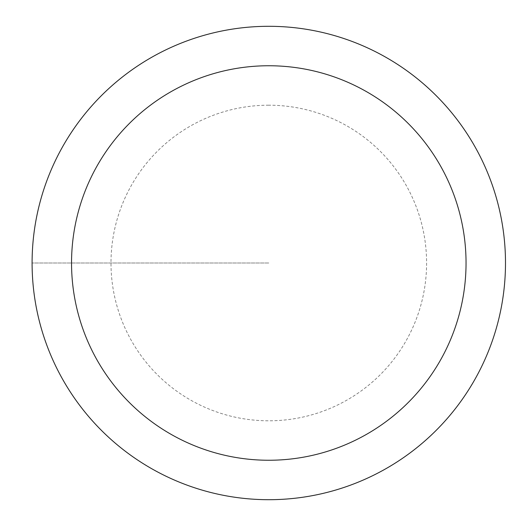 <?xml version="1.0" encoding="UTF-8"?>
<svg xmlns="http://www.w3.org/2000/svg" width="526" height="526" viewBox="0 0 526 526"><rect width="100%" height="100%" fill="white"/><g stroke="black" fill="none" stroke-linecap="round" stroke-linejoin="round"><path stroke-width="0.39" stroke-dasharray="2.63 1.97" d="M268.793 26.3A236.7 236.7 0 0 1 505.493 263A236.7 236.7 0 0 1 268.793 499.7A236.7 236.7 0 0 1 32.093 263A236.7 236.7 0 0 1 268.793 26.3A236.7 236.7 0 0 0 32.093 263A236.7 236.7 0 0 0 268.793 499.7A236.7 236.7 0 0 0 505.493 263A236.7 236.7 0 0 0 268.793 26.3A236.7 236.7 0 0 0 32.093 263A236.7 236.7 0 0 0 268.793 499.7A236.7 236.7 0 0 0 505.493 263A236.7 236.7 0 0 0 268.793 26.3A236.7 236.7 0 0 0 32.093 263A236.7 236.7 0 0 0 268.793 499.7A236.7 236.7 0 0 0 505.493 263A236.7 236.7 0 0 0 268.793 26.3M268.793 263L32.093 263L268.793 263M268.793 105.2A157.8 157.8 0 0 0 110.993 263A157.8 157.8 0 0 0 268.793 420.8A157.8 157.8 0 0 0 426.593 263A157.8 157.8 0 0 0 268.793 105.2"/><path stroke-width="0.79" d="M268.793 26.3A236.7 236.7 0 0 1 505.493 263A236.7 236.7 0 0 1 268.793 499.7A236.7 236.7 0 0 1 32.093 263A236.7 236.7 0 0 1 268.793 26.3M268.793 460.25A197.25 197.25 0 0 1 71.543 263A197.25 197.25 0 0 1 268.793 65.75A197.25 197.25 0 0 1 466.043 263A197.25 197.25 0 0 1 268.793 460.25"/></g></svg>
